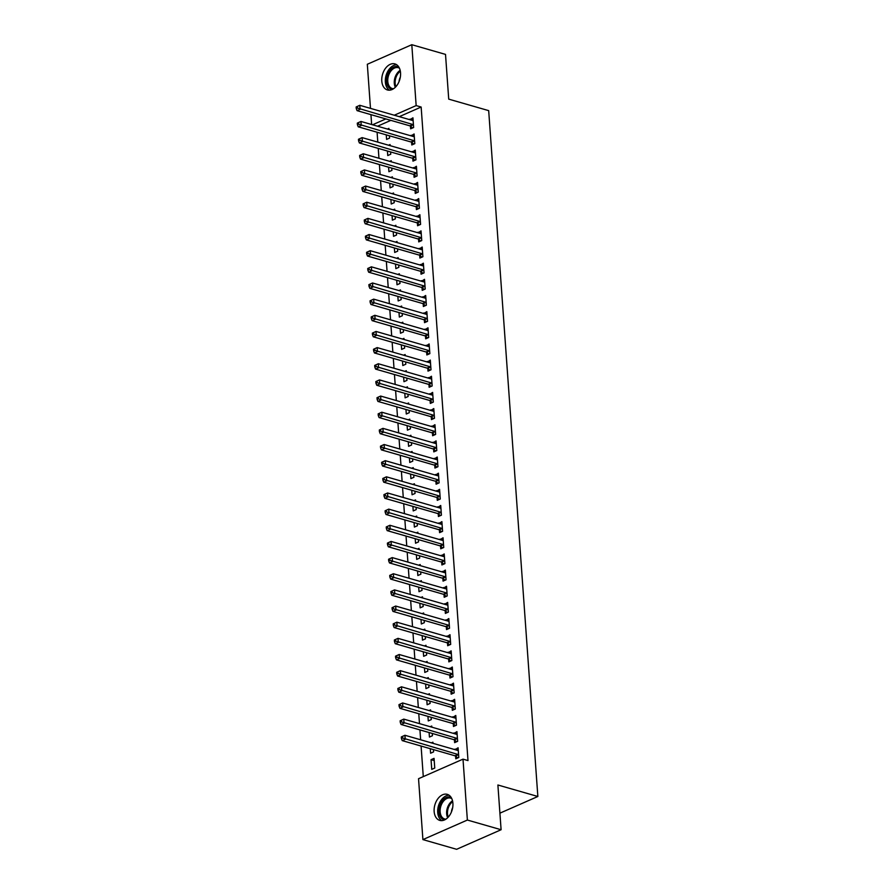 <?xml version="1.0" encoding="UTF-8"?>
<svg xmlns="http://www.w3.org/2000/svg" width="894" height="894" viewBox="0 0 894 894"><rect width="100%" height="100%" fill="white"/><g stroke="black" fill="none" stroke-linecap="round" stroke-linejoin="round"><path stroke-width="1.34" d="M400.546 72.805A13.544 8.996 106 0 1 387.426 89.959A13.544 8.996 106 0 1 381.794 81.063A13.544 8.996 106 0 1 394.913 63.91A13.544 8.996 106 0 1 400.546 72.805M452.9 803.248A13.544 8.996 106 0 1 439.781 820.39A13.544 8.996 106 0 1 434.149 811.495A13.544 8.996 106 0 1 447.268 794.353A13.544 8.996 106 0 1 452.9 803.248M377.089 132.234L377.804 142.112M378.251 148.393L378.955 158.272M379.402 164.541L380.118 174.419M380.565 180.689L381.269 190.578M381.727 196.848L382.431 206.726M382.878 212.995L383.593 222.885M384.04 229.155L384.744 239.033M385.191 245.302L385.906 255.192M386.353 261.461L387.057 271.34M387.515 277.609L388.219 287.499M388.666 293.768L389.382 303.647M389.829 309.916L390.533 319.806M390.98 326.075L391.695 335.954M392.142 342.223L392.857 352.102M393.304 358.371L394.008 368.261M394.455 374.53L395.17 384.409M395.617 390.678L396.321 400.568M396.78 406.837L397.484 416.716M397.931 422.985L398.646 432.875M399.093 439.144L399.797 449.023M400.244 455.292L400.959 465.182M401.406 471.451L402.11 481.33M402.568 487.599L403.272 497.489M403.719 503.758L404.434 513.637M404.881 519.906L405.585 529.784M406.032 536.065L406.748 545.943M407.195 552.213L407.899 562.091M408.357 568.361L409.061 578.25M409.508 584.52L410.223 594.398M410.67 600.667L411.374 610.557M411.832 616.826L412.536 626.705M412.983 632.974L413.698 642.864M414.146 649.133L414.85 659.012M415.297 665.281L416.012 675.171M416.459 681.44L417.163 691.319M417.621 697.588L418.325 707.467M418.772 713.747L419.487 723.626M419.934 729.895L420.638 739.774M421.085 746.043L423.287 776.618M371.647 124.534L370.943 114.644M370.485 108.375L367.322 64.267L411.799 44.7L416.157 105.593L394.288 115.214M411.799 44.7L445.514 54.4L448.721 99.133L488.683 110.632L537.853 796.487L497.891 784.999L501.098 829.733L456.622 849.3L422.907 839.6L418.537 778.708L463.003 759.151L467.372 820.044L422.907 839.6M499.902 813.171L537.853 796.487M387.426 151.03L387.75 155.556L390.756 154.226L390.589 151.935M388.544 145.208L390.063 144.537L390.142 145.666M411.598 142.358L411.788 144.973L414.794 143.655L414.101 133.966L411.139 135.877M389.739 183.337L390.063 187.863L393.069 186.533L392.902 184.242M390.857 177.515L392.377 176.844L392.455 177.973M413.911 174.665L414.101 177.28L417.107 175.962L416.414 166.273L413.453 168.184M392.053 215.633L392.377 220.17L395.383 218.84L395.226 216.549M393.17 209.822L394.69 209.151L394.768 210.28M416.235 206.972L416.414 209.587L419.42 208.268L418.727 198.58L415.766 200.491M394.377 247.94L394.701 252.466L397.707 251.147L397.539 248.856M395.494 242.129L397.003 241.458L397.092 242.587M418.548 239.279L418.738 241.894L421.744 240.575L421.04 230.887L418.079 232.798M396.69 280.247L397.014 284.773L400.02 283.454L399.853 281.163M397.808 274.436L399.327 273.765L399.406 274.894M420.862 271.586L421.052 274.201L424.058 272.882L423.365 263.194L420.403 265.105M399.003 312.554L399.327 317.079L402.334 315.761L402.166 313.47M400.121 306.731L401.641 306.072L401.719 307.201M423.175 303.893L423.365 306.508L426.371 305.189L425.678 295.489L422.717 297.411M401.317 344.861L401.641 349.386L404.647 348.068L404.49 345.777M402.434 339.038L403.954 338.379L404.032 339.496M425.499 336.2L425.678 338.815L428.684 337.496L427.991 327.796L425.03 329.718M403.641 377.167L403.965 381.693L406.96 380.375L406.804 378.073M404.758 371.345L406.267 370.686L406.357 371.803M427.813 368.507L428.002 371.122L430.997 369.803L430.305 360.103L427.343 362.025M405.954 409.474L406.278 414L409.284 412.682L409.117 410.38M407.072 403.652L408.592 402.982L408.67 404.11M430.126 400.814L430.316 403.429L433.322 402.099L432.629 392.41L429.656 394.332M408.267 441.781L408.592 446.307L411.598 444.988L411.43 442.686M409.385 435.959L410.905 435.289L410.983 436.417M432.439 433.121L432.629 435.736L435.635 434.406L434.942 424.717L431.981 426.639M410.581 474.088L410.905 478.614L413.911 477.295L413.743 474.993M411.698 468.266L413.218 467.596L413.296 468.724M434.763 465.428L434.942 468.043L437.948 466.713L437.255 457.024L434.294 458.946M412.894 506.395L413.229 510.921L416.224 509.591L416.068 507.3M414.011 500.573L415.531 499.902L415.609 501.031M437.077 497.734L437.267 500.349L440.261 499.02L439.569 489.331L436.607 491.253M415.218 538.702L415.542 543.228L418.548 541.898L418.381 539.607M416.336 532.88L417.844 532.209L417.934 533.338M439.39 530.03L439.58 532.645L442.586 531.327L441.882 521.638L438.92 523.549M417.532 571.009L417.856 575.535L420.862 574.205L420.694 571.914M418.649 565.187L420.169 564.516L420.247 565.645M441.703 562.337L441.893 564.952L444.899 563.633L444.206 553.945L441.245 555.856M419.845 603.305L420.169 607.842L423.175 606.512L423.007 604.221M420.962 597.494L422.482 596.823L422.56 597.952M444.016 594.644L444.206 597.259L447.212 595.94L446.519 586.252L443.558 588.163M422.158 635.612L422.482 640.138L425.488 638.819L425.332 636.528M423.275 629.801L424.795 629.13L424.873 630.259M446.341 626.951L446.519 629.566L449.526 628.247L448.833 618.559L445.871 620.47M424.482 667.919L424.806 672.444L427.801 671.126L427.645 668.835M425.6 662.108L427.108 661.437L427.198 662.566M448.654 659.258L448.844 661.873L451.839 660.554L451.146 650.866L448.185 652.776M426.796 700.226L427.12 704.751L430.126 703.433L429.958 701.142M427.913 694.403L429.433 693.744L429.511 694.873M450.967 691.565L451.157 694.18L454.163 692.861L453.47 683.161L450.498 685.083M429.109 732.532L429.433 737.058L432.439 735.74L432.271 733.449M430.226 726.71L431.746 726.051L431.824 727.168M453.28 723.872L453.47 726.487L456.476 725.168L455.784 715.468L452.822 717.39M431.746 769.365L434.752 768.047L434.059 758.358L431.053 759.676L431.746 769.365M455.605 756.179L455.784 758.794L458.79 757.475L458.097 747.775L455.135 749.697M463.003 759.151L467.998 760.582L421.152 107.034L399.283 116.656M390.846 120.366L377.536 126.222M454.443 740.02L454.633 742.635L457.639 741.316L456.935 731.627L453.973 733.538M430.271 748.691L430.595 753.217L433.601 751.888L433.434 749.597M431.389 742.869L432.897 742.199L432.987 743.327M452.129 707.713L452.308 710.328L455.314 709.009L454.621 699.32L451.66 701.231M427.947 716.385L428.271 720.91L431.277 719.581L431.12 717.29M429.064 710.562L430.584 709.892L430.662 711.021M449.805 675.417L449.995 678.032L453.001 676.702L452.308 667.013L449.347 668.935M425.633 684.078L425.957 688.604L428.964 687.285L428.796 684.983M426.751 678.255L428.271 677.585L428.349 678.714M447.492 643.11L447.682 645.725L450.688 644.395L449.995 634.706L447.034 636.629M423.32 651.771L423.644 656.297L426.65 654.978L426.483 652.676M424.438 645.949L425.957 645.278L426.036 646.407M445.178 610.803L445.368 613.418L448.375 612.088L447.671 602.4L444.709 604.322M421.007 619.464L421.331 623.99L424.337 622.671L424.169 620.369M422.124 613.642L423.633 612.971L423.722 614.1M442.865 578.496L443.055 581.111L446.05 579.793L445.357 570.093L442.396 572.015M418.694 587.157L419.018 591.683L422.013 590.364L421.856 588.062M419.8 581.335L421.32 580.664L421.409 581.793M440.552 546.189L440.731 548.804L443.737 547.486L443.044 537.786L440.083 539.708M416.369 554.85L416.693 559.376L419.699 558.057L419.532 555.755M417.487 549.028L419.007 548.368L419.085 549.486M438.228 513.882L438.418 516.497L441.424 515.179L440.731 505.479L437.769 507.401M414.056 522.543L414.38 527.069L417.386 525.75L417.219 523.459M415.174 516.721L416.693 516.062L416.772 517.19M435.914 481.575L436.104 484.19L439.11 482.872L438.418 473.183L435.456 475.094M411.743 490.236L412.067 494.762L415.073 493.443L414.905 491.152M412.86 484.414L414.38 483.755L414.458 484.883M433.601 449.269L433.791 451.883L436.797 450.565L436.093 440.876L433.132 442.787M409.43 457.929L409.754 462.455L412.76 461.136L412.592 458.846M410.547 452.118L412.056 451.448L412.145 452.576M431.288 416.962L431.467 419.577L434.473 418.258L433.78 408.569L430.819 410.48M407.105 425.622L407.429 430.148L410.435 428.829L410.279 426.539M408.223 419.811L409.743 419.141L409.821 420.269M428.964 384.655L429.154 387.27L432.16 385.951L431.467 376.262L428.505 378.173M404.792 393.326L405.116 397.852L408.122 396.523L407.955 394.232M405.91 387.504L407.429 386.834L407.508 387.962M426.65 352.348L426.84 354.963L429.846 353.644L429.154 343.955L426.192 345.866M402.479 361.02L402.803 365.545L405.809 364.216L405.641 361.925M403.596 355.197L405.116 354.527L405.194 355.656M424.337 320.052L424.527 322.656L427.533 321.337L426.829 311.648L423.868 313.559M400.166 328.713L400.49 333.238L403.496 331.909L403.328 329.618M401.283 322.89L402.792 322.22L402.881 323.349M422.024 287.745L422.214 290.36L425.209 289.03L424.516 279.341L421.555 281.264M397.852 296.406L398.176 300.932L401.171 299.613L401.015 297.311M398.959 290.584L400.478 289.913L400.557 291.042M419.711 255.438L419.889 258.053L422.896 256.723L422.203 247.035L419.241 248.957M395.528 264.099L395.852 268.625L398.858 267.306L398.69 265.004M396.645 258.277L398.165 257.606L398.243 258.735M417.386 223.131L417.576 225.746L420.582 224.416L419.889 214.728L416.928 216.65M393.215 231.792L393.539 236.318L396.545 234.999L396.377 232.697M394.332 225.97L395.852 225.299L395.93 226.428M415.073 190.824L415.263 193.439L418.269 192.121L417.576 182.421L414.615 184.343M390.901 199.485L391.226 204.011L394.232 202.692L394.064 200.39M392.019 193.663L393.539 193.003L393.617 194.121M412.76 158.517L412.95 161.132L415.956 159.814L415.252 150.114L412.29 152.036M388.588 167.178L388.912 171.704L391.918 170.385L391.751 168.094M389.706 161.356L391.214 160.697L391.304 161.814M410.447 126.21L410.625 128.825L413.631 127.507L412.939 117.807L409.977 119.729M386.264 134.871L386.588 139.397L389.594 138.078L389.438 135.787M387.381 129.049L388.901 128.39L388.979 129.518M385.85 118.936L372.541 124.791M501.098 829.733L467.372 820.044M421.152 107.034L416.157 105.593M458.253 750.01L455.091 749.105M434.216 760.582L431.053 759.676M457.102 733.862L453.94 732.946M455.94 717.703L452.777 716.798M454.778 701.555L451.615 700.639M453.627 685.396L450.464 684.491M452.465 669.248L449.302 668.332M451.314 653.089L448.14 652.184M450.151 636.941L446.989 636.025M448.989 620.782L445.827 619.877M447.838 604.635L444.676 603.718M446.676 588.476L443.513 587.57M445.525 572.328L442.351 571.422M444.363 556.169L441.2 555.263M443.2 540.021L440.038 539.116M442.049 523.873L438.887 522.956M440.887 507.714L437.725 506.809M439.736 491.566L436.563 490.65M438.574 475.407L435.412 474.502M437.412 459.259L434.249 458.343M436.261 443.1L433.087 442.195M435.099 426.952L431.936 426.036M433.936 410.793L430.774 409.888M432.785 394.645L429.623 393.74M431.623 378.486L428.461 377.581M430.472 362.338L427.298 361.433M429.31 346.19L426.147 345.274M428.148 330.031L424.985 329.126M426.997 313.883L423.834 312.967M425.835 297.724L422.672 296.819M424.684 281.576L421.51 280.66M423.521 265.417L420.359 264.512M422.359 249.27L419.197 248.353M421.208 233.11L418.046 232.205M420.046 216.963L416.883 216.046M418.895 200.804L415.721 199.898M417.733 184.656L414.57 183.751M416.57 168.508L413.408 167.591M415.419 152.349L412.246 151.444M414.257 136.201L411.095 135.285M413.095 120.042L409.933 119.137M401.305 736.935L401.417 738.556L402.624 738.019L402.512 736.41L401.305 736.935L404.948 735.27L457.65 750.424A1.732 1.14 66.3 0 0 458.108 750.435L458.287 750.39M402.512 736.41L404.948 735.27L405.239 739.304L402.233 740.623L454.934 755.776A1.732 1.14 66.3 0 1 455.415 756.033L457.817 757.9M458.6 754.86L458.41 754.704A1.732 1.14 66.3 0 0 457.94 754.458L402.624 738.019M401.417 738.556L402.233 740.623M400.143 720.787L400.266 722.397L401.462 721.871L401.35 720.251L400.143 720.787L403.786 719.111L456.488 734.265A1.732 1.14 66.3 0 0 456.946 734.287L457.125 734.242M401.35 720.251L403.786 719.111L404.077 723.157L401.071 724.475L453.772 739.629A1.732 1.14 66.3 0 1 454.253 739.874L456.655 741.752M457.449 738.701L457.259 738.556A1.732 1.14 66.3 0 0 456.778 738.299L401.462 721.871M400.266 722.397L401.071 724.475M398.992 704.628L399.104 706.249L400.311 705.712L400.188 704.103L398.992 704.628L402.635 702.963L455.337 718.117A1.732 1.14 66.3 0 0 455.795 718.128L455.974 718.083M400.188 704.103L402.635 702.963L402.915 706.998L399.92 708.316L452.621 723.469A1.732 1.14 66.3 0 1 453.09 723.727L455.493 725.593M456.286 722.553L456.096 722.397A1.732 1.14 66.3 0 0 455.627 722.151L400.311 705.712M399.104 706.249L399.92 708.316M444.743 819.832A11.723 7.778 106 0 1 443.647 819.608A11.723 7.778 106 0 1 439.613 806.019A11.723 7.778 106 0 1 450.408 797.146A11.723 7.778 106 0 1 451.168 797.459M451.783 798.61A10.862 7.208 -74 0 0 450.777 798.163A10.862 7.208 -74 0 0 450.654 798.119A10.862 7.208 -74 0 0 440.753 806.466A10.862 7.208 -74 0 0 444.519 818.949A10.862 7.208 -74 0 0 444.653 818.993A10.862 7.208 -74 0 0 445.871 819.172M449.067 795.202A13.466 8.929 -74 0 0 438.44 805.907A13.466 8.929 -74 0 0 441.759 820.625M452.677 807.662A7.733 5.129 -74 0 0 451.425 811.987M392.388 89.389A11.723 7.778 106 0 1 391.293 89.165A11.723 7.778 106 0 1 387.247 75.577A11.723 7.778 106 0 1 398.042 66.715A11.723 7.778 106 0 1 398.813 67.028M399.428 68.179A10.862 7.208 -74 0 0 398.422 67.721A10.862 7.208 -74 0 0 398.288 67.687A10.862 7.208 -74 0 0 388.398 76.035A10.862 7.208 -74 0 0 392.164 88.517A10.862 7.208 -74 0 0 392.287 88.551A10.862 7.208 -74 0 0 393.516 88.741M396.712 64.77A13.466 8.929 -74 0 0 386.085 75.476A13.466 8.929 -74 0 0 389.404 90.182M400.311 77.219A7.733 5.129 -74 0 0 399.07 81.544M397.83 688.481L397.953 690.09L399.149 689.565L399.037 687.944L397.83 688.481L401.473 686.804L454.174 701.958A1.732 1.14 66.3 0 0 454.633 701.98L454.811 701.935M399.037 687.944L401.473 686.804L401.764 690.85L398.758 692.168L451.459 707.322A1.732 1.14 66.3 0 1 451.939 707.567L454.342 709.445M455.135 706.394L454.945 706.249A1.732 1.14 66.3 0 0 454.465 706.003L399.149 689.565M397.953 690.09L398.758 692.168M396.679 672.322L396.791 673.942L397.998 673.405L397.875 671.796L396.679 672.322L400.311 670.656L453.023 685.81A1.732 1.14 66.3 0 0 453.481 685.821L453.649 685.776M397.875 671.796L400.311 670.656L400.601 674.691L397.595 676.009L450.308 691.163A1.732 1.14 66.3 0 1 450.777 691.42L453.18 693.286M453.973 690.246L453.783 690.101A1.732 1.14 66.3 0 0 453.303 689.844L397.998 673.405M396.791 673.942L397.595 676.009M395.517 656.174L395.629 657.783L396.835 657.258L396.724 655.637L395.517 656.174L399.16 654.497L451.861 669.651A1.732 1.14 66.3 0 0 452.319 669.673L452.498 669.628M396.724 655.637L399.16 654.497L399.45 658.543L396.444 659.861L449.146 675.015A1.732 1.14 66.3 0 1 449.615 675.261L452.018 677.138M452.811 674.087L452.621 673.942A1.732 1.14 66.3 0 0 452.152 673.696L396.835 657.258M395.629 657.783L396.444 659.861M394.355 640.015L394.477 641.635L395.673 641.11L395.561 639.489L394.355 640.015L397.998 638.35L450.699 653.503A1.732 1.14 66.3 0 0 451.157 653.514L451.336 653.48M395.561 639.489L397.998 638.35L398.288 642.384L395.282 643.714L447.983 658.856A1.732 1.14 66.3 0 1 448.464 659.113L450.867 660.979M451.66 657.939L451.47 657.794A1.732 1.14 66.3 0 0 450.989 657.537L395.673 641.11M394.477 641.635L395.282 643.714M393.204 623.867L393.315 625.476L394.522 624.951L394.399 623.341L393.204 623.867L396.847 622.19L449.548 637.344A1.732 1.14 66.3 0 0 450.006 637.366L450.174 637.321M394.399 623.341L396.847 622.19L397.126 626.236L394.131 627.554L446.832 642.708A1.732 1.14 66.3 0 1 447.302 642.954L449.704 644.831M450.498 641.78L450.308 641.635A1.732 1.14 66.3 0 0 449.838 641.389L394.522 624.951M393.315 625.476L394.131 627.554M392.041 607.708L392.164 609.328L393.36 608.803L393.248 607.182L392.041 607.708L395.684 606.043L448.386 621.196A1.732 1.14 66.3 0 0 448.844 621.207L449.023 621.174M393.248 607.182L395.684 606.043L395.975 610.077L392.969 611.407L445.67 626.56A1.732 1.14 66.3 0 1 446.151 626.806L448.553 628.672M449.336 625.632L449.146 625.487A1.732 1.14 66.3 0 0 448.676 625.23L393.36 608.803M392.164 609.328L392.969 611.407M390.89 591.56L391.002 593.18L392.198 592.644L392.086 591.035L390.89 591.56L394.522 589.895L447.235 605.037A1.732 1.14 66.3 0 0 447.682 605.059L447.86 605.014M392.086 591.035L394.522 589.895L394.813 593.929L391.807 595.248L444.519 610.401A1.732 1.14 66.3 0 1 444.988 610.647L447.391 612.524M448.185 609.473L447.995 609.328A1.732 1.14 66.3 0 0 447.514 609.082L392.198 592.644M391.002 593.18L391.807 595.248M389.728 575.412L389.84 577.021L391.047 576.496L390.935 574.876L389.728 575.412L393.371 573.736L446.072 588.889A1.732 1.14 66.3 0 0 446.531 588.9L446.709 588.867M390.935 574.876L393.371 573.736L393.662 577.77L390.656 579.1L443.357 594.253A1.732 1.14 66.3 0 1 443.826 594.499L446.229 596.376M447.022 593.325L446.832 593.18A1.732 1.14 66.3 0 0 446.363 592.923L391.047 576.496M389.84 577.021L390.656 579.1M388.566 559.253L388.689 560.873L389.885 560.337L389.773 558.728L388.566 559.253L392.209 557.588L444.91 572.73A1.732 1.14 66.3 0 0 445.368 572.752L445.547 572.708M389.773 558.728L392.209 557.588L392.5 561.622L389.493 562.941L442.195 578.094A1.732 1.14 66.3 0 1 442.675 578.351L445.078 580.217M445.871 577.178L445.681 577.021A1.732 1.14 66.3 0 0 445.201 576.775L389.885 560.337M388.689 560.873L389.493 562.941M387.415 543.105L387.527 544.714L388.734 544.189L388.611 542.569L387.415 543.105L391.047 541.429L443.759 556.582A1.732 1.14 66.3 0 0 444.217 556.604L444.385 556.56M388.611 542.569L391.047 541.429L391.337 545.474L388.331 546.793L441.044 561.946A1.732 1.14 66.3 0 1 441.513 562.192L443.916 564.069M444.709 561.019L444.519 560.873A1.732 1.14 66.3 0 0 444.05 560.616L388.734 544.189M387.527 544.714L388.331 546.793M386.253 526.946L386.364 528.566L387.571 528.03L387.46 526.421L386.253 526.946L389.896 525.281L442.597 540.434A1.732 1.14 66.3 0 0 443.055 540.445L443.234 540.401M387.46 526.421L389.896 525.281L390.186 529.315L387.18 530.634L439.882 545.787A1.732 1.14 66.3 0 1 440.362 546.044L442.765 547.91M443.547 544.871L443.357 544.714A1.732 1.14 66.3 0 0 442.888 544.468L387.571 528.03M386.364 528.566L387.18 530.634M385.102 510.798L385.213 512.407L386.409 511.882L386.297 510.262L385.102 510.798L388.734 509.122L441.435 524.275A1.732 1.14 66.3 0 0 441.893 524.297L442.072 524.253M386.297 510.262L388.734 509.122L389.024 513.167L386.018 514.486L438.719 529.639A1.732 1.14 66.3 0 1 439.2 529.885L441.602 531.762M442.396 528.712L442.206 528.566A1.732 1.14 66.3 0 0 441.725 528.309L386.409 511.882M385.213 512.407L386.018 514.486M383.939 494.639L384.051 496.259L385.258 495.723L385.135 494.114L383.939 494.639L387.583 492.974L440.284 508.127A1.732 1.14 66.3 0 0 440.742 508.138L440.921 508.094M385.135 494.114L387.583 492.974L387.873 497.008L384.867 498.327L437.568 513.48A1.732 1.14 66.3 0 1 438.038 513.737L440.44 515.603M441.234 512.564L441.044 512.407A1.732 1.14 66.3 0 0 440.574 512.161L385.258 495.723M384.051 496.259L384.867 498.327M382.777 478.491L382.9 480.1L384.096 479.575L383.984 477.955L382.777 478.491L386.42 476.815L439.122 491.968A1.732 1.14 66.3 0 0 439.58 491.991L439.759 491.946M383.984 477.955L386.42 476.815L386.711 480.86L383.705 482.179L436.406 497.332A1.732 1.14 66.3 0 1 436.887 497.578L439.289 499.455M440.083 496.405L439.893 496.259A1.732 1.14 66.3 0 0 439.412 496.014L384.096 479.575M382.9 480.1L383.705 482.179M381.626 462.332L381.738 463.952L382.945 463.427L382.822 461.807L381.626 462.332L385.258 460.667L437.971 475.82A1.732 1.14 66.3 0 0 438.429 475.832L438.596 475.787M382.822 461.807L385.258 460.667L385.549 464.701L382.543 466.031L435.255 481.173A1.732 1.14 66.3 0 1 435.724 481.43L438.127 483.296M438.92 480.257L438.731 480.112A1.732 1.14 66.3 0 0 438.261 479.854L382.945 463.427M381.738 463.952L382.543 466.031M380.464 446.184L380.576 447.793L381.783 447.268L381.671 445.659L380.464 446.184L384.107 444.508L436.808 459.661A1.732 1.14 66.3 0 0 437.267 459.684L437.445 459.639M381.671 445.659L384.107 444.508L384.398 448.553L381.392 449.872L434.093 465.025A1.732 1.14 66.3 0 1 434.573 465.271L436.976 467.149M437.758 464.098L437.568 463.952A1.732 1.14 66.3 0 0 437.099 463.707L381.783 447.268M380.576 447.793L381.392 449.872M379.302 430.025L379.425 431.646L380.62 431.12L380.509 429.5L379.302 430.025L382.945 428.36L435.646 443.513A1.732 1.14 66.3 0 0 436.104 443.525L436.283 443.491M380.509 429.5L382.945 428.36L383.235 432.394L380.229 433.724L432.931 448.866A1.732 1.14 66.3 0 1 433.411 449.123L435.814 450.989M436.607 447.95L436.417 447.805A1.732 1.14 66.3 0 0 435.937 447.548L380.62 431.12M379.425 431.646L380.229 433.724M378.151 413.877L378.263 415.486L379.469 414.961L379.347 413.352L378.151 413.877L381.794 412.212L434.495 427.354A1.732 1.14 66.3 0 0 434.953 427.377L435.132 427.332M379.347 413.352L381.794 412.212L382.073 416.246L379.078 417.565L431.78 432.718A1.732 1.14 66.3 0 1 432.249 432.964L434.652 434.842M435.445 431.791L435.255 431.646A1.732 1.14 66.3 0 0 434.786 431.4L379.469 414.961M378.263 415.486L379.078 417.565M376.989 397.718L377.112 399.339L378.307 398.813L378.196 397.193L376.989 397.718L380.632 396.053L433.333 411.206A1.732 1.14 66.3 0 0 433.791 411.218L433.97 411.184M378.196 397.193L380.632 396.053L380.922 400.087L377.916 401.417L430.617 416.57A1.732 1.14 66.3 0 1 431.098 416.816L433.501 418.683M434.294 415.643L434.104 415.498A1.732 1.14 66.3 0 0 433.624 415.241L378.307 398.813M377.112 399.339L377.916 401.417M375.838 381.57L375.949 383.191L377.156 382.654L377.033 381.045L375.838 381.57L379.469 379.905L432.182 395.047A1.732 1.14 66.3 0 0 432.64 395.07L432.808 395.025M377.033 381.045L379.469 379.905L379.76 383.939L376.754 385.258L429.466 400.411A1.732 1.14 66.3 0 1 429.936 400.668L432.338 402.535M433.132 399.495L432.942 399.339A1.732 1.14 66.3 0 0 432.461 399.093L377.156 382.654M375.949 383.191L376.754 385.258M374.675 365.422L374.787 367.032L375.994 366.506L375.882 364.886L374.675 365.422L378.318 363.746L431.02 378.9A1.732 1.14 66.3 0 0 431.478 378.922L431.657 378.877M375.882 364.886L378.318 363.746L378.609 367.78L375.603 369.11L428.304 384.264A1.732 1.14 66.3 0 1 428.774 384.509L431.176 386.387M431.97 383.336L431.78 383.191A1.732 1.14 66.3 0 0 431.31 382.934L375.994 366.506M374.787 367.032L375.603 369.11M373.513 349.263L373.636 350.884L374.832 350.347L374.72 348.738L373.513 349.263L377.156 347.598L429.858 362.752A1.732 1.14 66.3 0 0 430.316 362.763L430.495 362.718M374.72 348.738L377.156 347.598L377.447 351.633L374.441 352.951L427.142 368.104A1.732 1.14 66.3 0 1 427.623 368.362L430.025 370.228M430.819 367.188L430.629 367.032A1.732 1.14 66.3 0 0 430.148 366.786L374.832 350.347M373.636 350.884L374.441 352.951M372.362 333.116L372.474 334.725L373.681 334.2L373.558 332.579L372.362 333.116L376.005 331.439L428.707 346.593A1.732 1.14 66.3 0 0 429.165 346.615L429.332 346.57M373.558 332.579L376.005 331.439L376.285 335.485L373.29 336.803L425.991 351.957A1.732 1.14 66.3 0 1 426.46 352.202L428.863 354.08M429.656 351.029L429.466 350.884A1.732 1.14 66.3 0 0 428.997 350.627L373.681 334.2M372.474 334.725L373.29 336.803M371.2 316.957L371.323 318.577L372.519 318.041L372.407 316.431L371.2 316.957L374.843 315.291L427.544 330.445A1.732 1.14 66.3 0 0 428.002 330.456L428.181 330.411M372.407 316.431L374.843 315.291L375.134 319.326L372.127 320.644L424.829 335.798A1.732 1.14 66.3 0 1 425.309 336.055L427.712 337.921M428.494 334.881L428.304 334.725A1.732 1.14 66.3 0 0 427.835 334.479L372.519 318.041M371.323 318.577L372.127 320.644M370.049 300.809L370.161 302.418L371.356 301.893L371.245 300.272L370.049 300.809L373.681 299.132L426.382 314.286A1.732 1.14 66.3 0 0 426.84 314.308L427.019 314.263M371.245 300.272L373.681 299.132L373.971 303.178L370.965 304.496L423.678 319.65A1.732 1.14 66.3 0 1 424.147 319.896L426.55 321.773M427.343 318.722L427.153 318.577A1.732 1.14 66.3 0 0 426.673 318.331L371.356 301.893M370.161 302.418L370.965 304.496M368.887 284.65L368.998 286.27L370.205 285.745L370.082 284.124L368.887 284.65L372.53 282.985L425.231 298.138A1.732 1.14 66.3 0 0 425.689 298.149L425.868 298.104M370.082 284.124L372.53 282.985L372.82 287.019L369.814 288.337L422.516 303.491A1.732 1.14 66.3 0 1 422.985 303.748L425.388 305.614M426.181 302.574L425.991 302.429A1.732 1.14 66.3 0 0 425.522 302.172L370.205 285.745M368.998 286.27L369.814 288.337M367.725 268.502L367.847 270.111L369.043 269.586L368.931 267.976L367.725 268.502L371.368 266.825L424.069 281.979A1.732 1.14 66.3 0 0 424.527 282.001L424.706 281.956M368.931 267.976L371.368 266.825L371.658 270.871L368.652 272.189L421.353 287.343A1.732 1.14 66.3 0 1 421.834 287.589L424.237 289.466M425.03 286.415L424.84 286.27A1.732 1.14 66.3 0 0 424.359 286.024L369.043 269.586M367.847 270.111L368.652 272.189M366.574 252.343L366.685 253.963L367.892 253.438L367.769 251.817L366.574 252.343L370.205 250.678L422.918 265.831A1.732 1.14 66.3 0 0 423.376 265.842L423.544 265.809M367.769 251.817L370.205 250.678L370.496 254.712L367.49 256.042L420.202 271.184A1.732 1.14 66.3 0 1 420.672 271.441L423.074 273.307M423.868 270.267L423.678 270.122A1.732 1.14 66.3 0 0 423.208 269.865L367.892 253.438M366.685 253.963L367.49 256.042M365.411 236.195L365.523 237.804L366.73 237.279L366.618 235.67L365.411 236.195L369.054 234.519L421.756 249.672A1.732 1.14 66.3 0 0 422.214 249.694L422.393 249.649M366.618 235.67L369.054 234.519L369.345 238.564L366.339 239.883L419.04 255.036A1.732 1.14 66.3 0 1 419.521 255.282L421.923 257.159M422.706 254.108L422.516 253.963A1.732 1.14 66.3 0 0 422.046 253.717L366.73 237.279M365.523 237.804L366.339 239.883M364.249 220.036L364.372 221.656L365.568 221.131L365.456 219.511L364.249 220.036L367.892 218.371L420.593 233.524A1.732 1.14 66.3 0 0 421.052 233.535L421.23 233.502M365.456 219.511L367.892 218.371L368.183 222.405L365.177 223.735L417.878 238.888A1.732 1.14 66.3 0 1 418.358 239.134L420.761 241M421.555 237.96L421.365 237.815A1.732 1.14 66.3 0 0 420.884 237.558L365.568 221.131M364.372 221.656L365.177 223.735M363.098 203.888L363.21 205.508L364.417 204.972L364.294 203.363L363.098 203.888L366.741 202.223L419.442 217.365A1.732 1.14 66.3 0 0 419.901 217.387L420.079 217.343M364.294 203.363L366.741 202.223L367.032 206.257L364.026 207.576L416.727 222.729A1.732 1.14 66.3 0 1 417.196 222.986L419.599 224.852M420.392 221.801L420.202 221.656A1.732 1.14 66.3 0 0 419.733 221.41L364.417 204.972M363.21 205.508L364.026 207.576M361.936 187.74L362.059 189.349L363.255 188.824L363.143 187.204L361.936 187.74L365.579 186.064L418.28 201.217A1.732 1.14 66.3 0 0 418.738 201.239L418.917 201.195M363.143 187.204L365.579 186.064L365.869 190.098L362.863 191.428L415.565 206.581A1.732 1.14 66.3 0 1 416.045 206.827L418.448 208.704M419.241 205.654L419.051 205.508A1.732 1.14 66.3 0 0 418.571 205.251L363.255 188.824M362.059 189.349L362.863 191.428M360.785 171.581L360.897 173.201L362.104 172.665L361.981 171.056L360.785 171.581L364.417 169.916L417.129 185.069A1.732 1.14 66.3 0 0 417.587 185.08L417.755 185.036M361.981 171.056L364.417 169.916L364.707 173.95L361.701 175.269L414.414 190.422A1.732 1.14 66.3 0 1 414.883 190.679L417.286 192.545M418.079 189.506L417.889 189.349A1.732 1.14 66.3 0 0 417.42 189.103L362.104 172.665M360.897 173.201L361.701 175.269M359.623 155.433L359.734 157.042L360.941 156.517L360.83 154.897L359.623 155.433L363.266 153.757L415.967 168.91A1.732 1.14 66.3 0 0 416.425 168.932L416.604 168.888M360.83 154.897L363.266 153.757L363.556 157.802L360.55 159.121L413.251 174.274A1.732 1.14 66.3 0 1 413.721 174.52L416.135 176.397M416.917 173.347L416.727 173.201A1.732 1.14 66.3 0 0 416.258 172.944L360.941 156.517M359.734 157.042L360.55 159.121M358.46 139.274L358.583 140.894L359.779 140.358L359.667 138.749L358.46 139.274L362.104 137.609L414.805 152.762A1.732 1.14 66.3 0 0 415.263 152.773L415.442 152.729M359.667 138.749L362.104 137.609L362.394 141.643L359.388 142.962L412.089 158.115A1.732 1.14 66.3 0 1 412.57 158.372L414.972 160.238M415.766 157.199L415.576 157.042A1.732 1.14 66.3 0 0 415.095 156.796L359.779 140.358M358.583 140.894L359.388 142.962M357.309 123.126L357.421 124.735L358.628 124.21L358.505 122.59L357.309 123.126L360.952 121.45L413.654 136.603A1.732 1.14 66.3 0 0 414.112 136.626L414.291 136.581M358.505 122.59L360.952 121.45L361.232 125.495L358.237 126.814L410.938 141.967A1.732 1.14 66.3 0 1 411.408 142.213L413.81 144.09M414.604 141.04L414.414 140.894A1.732 1.14 66.3 0 0 413.944 140.649L358.628 124.21M357.421 124.735L358.237 126.814M356.147 106.967L356.27 108.587L357.466 108.051L357.354 106.442L356.147 106.967L359.79 105.302L412.492 120.455A1.732 1.14 66.3 0 0 412.95 120.466L413.129 120.422M357.354 106.442L359.79 105.302L360.081 109.336L357.075 110.655L409.776 125.808A1.732 1.14 66.3 0 1 410.257 126.065L412.659 127.931M413.453 124.892L413.263 124.747A1.732 1.14 66.3 0 0 412.782 124.489L357.466 108.051M356.27 108.587L357.075 110.655M458.41 754.704L455.415 756.033M457.94 754.458L454.934 755.776M457.259 738.556L454.253 739.874M456.778 738.299L453.772 739.629M456.096 722.397L453.09 723.727M455.627 722.151L452.621 723.469M447.671 817.719A10.862 7.208 106 0 1 452.532 800.8M452.699 801.627A10.505 6.973 -74 0 0 448.252 817.116M395.316 87.277A10.862 7.208 106 0 1 400.177 70.369M400.344 71.196A10.505 6.973 -74 0 0 395.897 86.673M454.945 706.249L451.939 707.567M454.465 706.003L451.459 707.322M453.783 690.101L450.777 691.42M453.303 689.844L450.308 691.163M452.621 673.942L449.615 675.261M452.152 673.696L449.146 675.015M451.47 657.794L448.464 659.113M450.989 657.537L447.983 658.856M450.308 641.635L447.302 642.954M449.838 641.389L446.832 642.708M449.146 625.487L446.151 626.806M448.676 625.23L445.67 626.56M447.995 609.328L444.988 610.647M447.514 609.082L444.519 610.401M446.832 593.18L443.826 594.499M446.363 592.923L443.357 594.253M445.681 577.021L442.675 578.351M445.201 576.775L442.195 578.094M444.519 560.873L441.513 562.192M444.05 560.616L441.044 561.946M443.357 544.714L440.362 546.044M442.888 544.468L439.882 545.787M442.206 528.566L439.2 529.885M441.725 528.309L438.719 529.639M441.044 512.407L438.038 513.737M440.574 512.161L437.568 513.48M439.893 496.259L436.887 497.578M439.412 496.014L436.406 497.332M438.731 480.112L435.724 481.43M438.261 479.854L435.255 481.173M437.568 463.952L434.573 465.271M437.099 463.707L434.093 465.025M436.417 447.805L433.411 449.123M435.937 447.548L432.931 448.866M435.255 431.646L432.249 432.964M434.786 431.4L431.78 432.718M434.104 415.498L431.098 416.816M433.624 415.241L430.617 416.57M432.942 399.339L429.936 400.668M432.461 399.093L429.466 400.411M431.78 383.191L428.774 384.509M431.31 382.934L428.304 384.264M430.629 367.032L427.623 368.362M430.148 366.786L427.142 368.104M429.466 350.884L426.46 352.202M428.997 350.627L425.991 351.957M428.304 334.725L425.309 336.055M427.835 334.479L424.829 335.798M427.153 318.577L424.147 319.896M426.673 318.331L423.678 319.65M425.991 302.429L422.985 303.748M425.522 302.172L422.516 303.491M424.84 286.27L421.834 287.589M424.359 286.024L421.353 287.343M423.678 270.122L420.672 271.441M423.208 269.865L420.202 271.184M422.516 253.963L419.521 255.282M422.046 253.717L419.04 255.036M421.365 237.815L418.358 239.134M420.884 237.558L417.878 238.888M420.202 221.656L417.196 222.986M419.733 221.41L416.727 222.729M419.051 205.508L416.045 206.827M418.571 205.251L415.565 206.581M417.889 189.349L414.883 190.679M417.42 189.103L414.414 190.422M416.727 173.201L413.721 174.52M416.258 172.944L413.251 174.274M415.576 157.042L412.57 158.372M415.095 156.796L412.089 158.115M414.414 140.894L411.408 142.213M413.944 140.649L410.938 141.967M413.263 124.747L410.257 126.065M412.782 124.489L409.776 125.808"/></g></svg>

